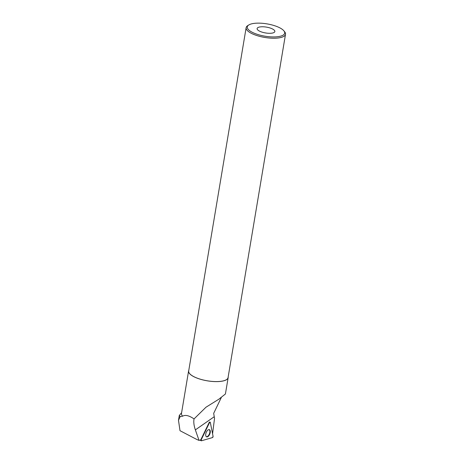 <?xml version="1.0" encoding="UTF-8"?>
<svg xmlns="http://www.w3.org/2000/svg" width="464" height="464" viewBox="0 0 464 464"><rect width="100%" height="100%" fill="white"/><g stroke="black" fill="none" stroke-linecap="round" stroke-linejoin="round"><path stroke-width="0.7" d="M201.399 440.8L212.477 437.581A0.795 0.406 111.5 0 0 213.075 436.357L210.308 422.408A0.795 0.406 111.5 0 0 210.105 422.147A0.795 0.406 111.5 0 0 209.513 422.64L201.202 439.802A0.795 0.406 111.5 0 0 201.214 440.783A0.795 0.406 111.5 0 0 201.399 440.8M209.595 434.501A3.84 1.96 111.5 0 0 209.328 429.664A3.84 1.96 111.5 0 0 206.399 432.025A3.84 1.96 111.5 0 0 206.515 436.804A3.84 1.96 111.5 0 0 209.595 434.501M181.598 412.734L179.301 415.46L180.194 416.573L178.483 420.268L180.003 430.696L196.887 439.512L199.027 440.4L200.79 439.843A0.737 0.377 -68.5 0 1 200.86 439.675L201.202 439.802M225.4 394L218.846 399.208L205.964 407.235L194.045 418.928C193.471 421.991 193.911 425.645 195.367 429.884L199.027 440.4M209.513 422.64L201.202 439.802L201.399 440.8L212.477 437.581L213.075 436.357L210.308 422.408L209.171 422.513L200.86 439.675M209.171 422.513A0.737 0.377 -68.5 0 1 209.722 422.054L210.105 422.147M212.57 433.811L214.554 418.186L214.24 416.718L195.367 429.884M180.194 416.573L182.63 416.196A20.062 6.6 -170.5 0 1 181.488 413.395L188.581 371.014A20.062 6.6 -170.5 0 1 188.79 370.382M221.27 397.619L213.684 413.343L214.24 416.718M228.166 376.971A20.062 6.6 -170.5 0 1 228.155 377.632A20.062 6.6 -170.5 0 1 207.28 380.828A20.062 6.6 -170.5 0 1 188.581 371.014M194.045 418.928C189.103 415.524 185.298 414.613 182.63 416.196M248.808 24.963L247.747 25.624A19.964 6.566 9.5 0 0 246.14 27.672L188.68 371.026A19.964 6.566 9.5 0 0 196.081 377.69A19.964 6.566 9.5 0 0 216.439 381.588A19.964 6.566 9.5 0 0 228.056 377.621L285.517 34.261A19.964 6.566 9.5 0 0 284.658 31.801L283.875 30.827A18.966 6.235 9.5 0 0 267.015 23.884A18.966 6.235 9.5 0 0 248.808 24.963A18.966 6.235 9.5 0 0 254.307 33.24A18.966 6.235 9.5 0 0 276.55 36.824A18.966 6.235 9.5 0 0 283.875 30.827M246.14 27.672A19.964 6.566 9.5 0 0 253.535 34.336A19.964 6.566 9.5 0 0 273.893 38.234A19.964 6.566 9.5 0 0 285.517 34.261M260.449 31.552A8.99 2.958 9.5 0 0 274.572 32.08A8.99 2.958 9.5 0 0 266.469 27.121A8.99 2.958 9.5 0 0 257.195 29.168A8.99 2.958 9.5 0 0 260.449 31.552M266.237 33.066A5.991 1.972 9.5 0 0 264.758 32.816M209.067 429.618A3.787 1.931 -68.5 0 1 209.426 433.828A3.787 1.931 -68.5 0 1 206.294 436.665M201.098 440.632L200.077 440.069M200.001 440.092L201.214 440.783M228.155 377.632L225.417 394M178.489 420.274L179.295 415.46"/></g></svg>

